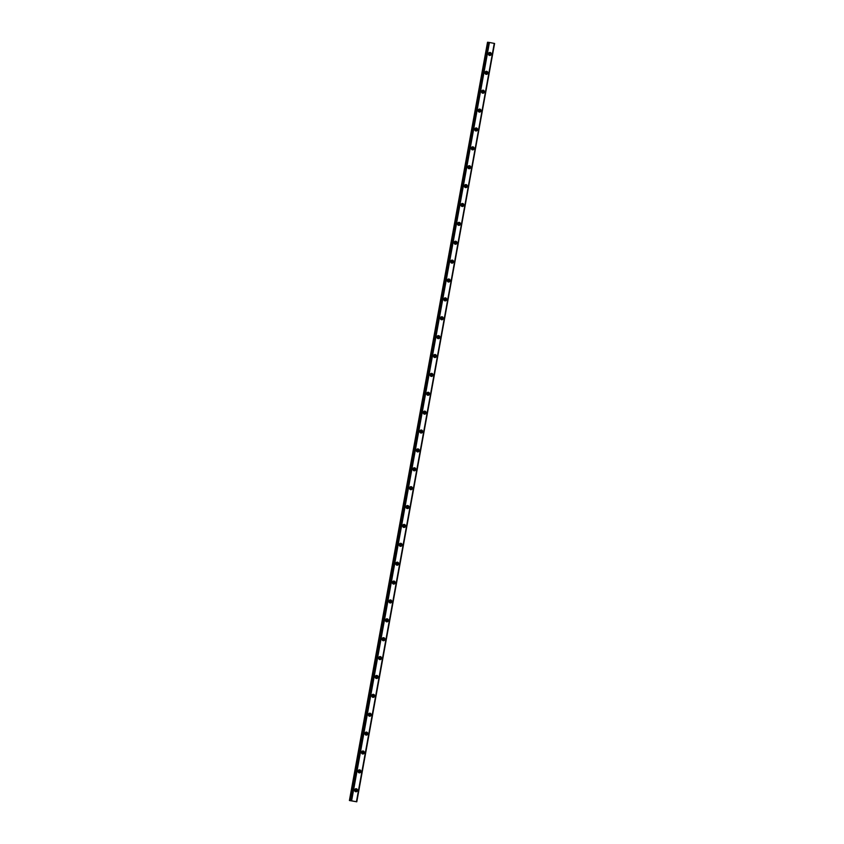 <?xml version="1.0" encoding="UTF-8"?>
<svg xmlns="http://www.w3.org/2000/svg" width="844" height="844" viewBox="0 0 844 844"><rect width="100%" height="100%" fill="white"/><g stroke="black" fill="none" stroke-linecap="round" stroke-linejoin="round"><path stroke-width="1.27" d="M355.007 789.193A0.96 0.907 -84.1 0 1 355.999 790.311A0.96 0.907 -84.1 0 1 354.818 791.06M354.881 789.362A0.96 0.907 -84.1 0 1 354.723 790.87M488.813 52.908A0.96 0.907 -84.1 0 1 489.805 54.027A0.96 0.907 -84.1 0 1 488.623 54.765M488.687 53.077A0.96 0.907 -84.1 0 1 488.528 54.575M485.384 71.782A0.96 0.907 -84.1 0 1 486.376 72.911A0.96 0.907 -84.1 0 1 485.194 73.65M485.258 71.951A0.96 0.907 -84.1 0 1 485.1 73.46M481.956 90.667A0.96 0.907 -84.1 0 1 482.947 91.785A0.96 0.907 -84.1 0 1 481.766 92.523M481.829 90.835A0.96 0.907 -84.1 0 1 481.671 92.334M478.527 109.541A0.96 0.907 -84.1 0 1 479.519 110.669A0.96 0.907 -84.1 0 1 478.337 111.408M478.39 109.709A0.96 0.907 -84.1 0 1 478.242 111.218M475.088 128.425A0.96 0.907 -84.1 0 1 476.09 129.543A0.96 0.907 -84.1 0 1 474.898 130.282M474.961 128.594A0.96 0.907 -84.1 0 1 474.803 130.092M471.659 147.299A0.96 0.907 -84.1 0 1 472.651 148.428A0.96 0.907 -84.1 0 1 471.469 149.166M471.532 147.468A0.96 0.907 -84.1 0 1 471.374 148.977M468.23 166.184A0.96 0.907 -84.1 0 1 469.222 167.302A0.96 0.907 -84.1 0 1 468.04 168.04M468.103 166.352A0.96 0.907 -84.1 0 1 467.945 167.85M464.801 185.058A0.96 0.907 -84.1 0 1 465.793 186.186A0.96 0.907 -84.1 0 1 464.611 186.925M464.664 185.226A0.96 0.907 -84.1 0 1 464.517 186.735M461.373 203.942A0.96 0.907 -84.1 0 1 462.364 205.06A0.96 0.907 -84.1 0 1 461.183 205.799M461.235 204.111A0.96 0.907 -84.1 0 1 461.088 205.609M457.933 222.816A0.96 0.907 -84.1 0 1 458.936 223.945A0.96 0.907 -84.1 0 1 457.743 224.683M457.807 222.985A0.96 0.907 -84.1 0 1 457.648 224.493M454.505 241.7A0.96 0.907 -84.1 0 1 455.496 242.819A0.96 0.907 -84.1 0 1 454.315 243.557M454.378 241.869A0.96 0.907 -84.1 0 1 454.22 243.367M451.076 260.574A0.96 0.907 -84.1 0 1 452.067 261.703A0.96 0.907 -84.1 0 1 450.886 262.442M450.949 260.743A0.96 0.907 -84.1 0 1 450.791 262.252M447.647 279.459A0.96 0.907 -84.1 0 1 448.639 280.577A0.96 0.907 -84.1 0 1 447.457 281.316M447.51 279.628A0.96 0.907 -84.1 0 1 447.362 281.126M444.218 298.333A0.96 0.907 -84.1 0 1 445.21 299.462A0.96 0.907 -84.1 0 1 444.018 300.2M444.081 298.502A0.96 0.907 -84.1 0 1 443.933 300.01M440.779 317.217A0.96 0.907 -84.1 0 1 441.771 318.336A0.96 0.907 -84.1 0 1 440.589 319.074M440.652 317.386A0.96 0.907 -84.1 0 1 440.494 318.884M437.35 336.091A0.96 0.907 -84.1 0 1 438.342 337.22A0.96 0.907 -84.1 0 1 437.16 337.959M437.224 336.26A0.96 0.907 -84.1 0 1 437.065 337.769M433.921 354.976A0.96 0.907 -84.1 0 1 434.913 356.094A0.96 0.907 -84.1 0 1 433.732 356.833M433.795 355.145A0.96 0.907 -84.1 0 1 433.637 356.643M430.493 373.85A0.96 0.907 -84.1 0 1 431.484 374.979A0.96 0.907 -84.1 0 1 430.303 375.717M430.356 374.019A0.96 0.907 -84.1 0 1 430.208 375.527M427.064 392.734A0.96 0.907 -84.1 0 1 428.056 393.853A0.96 0.907 -84.1 0 1 426.864 394.591M426.927 392.903A0.96 0.907 -84.1 0 1 426.779 394.401M423.625 411.608A0.96 0.907 -84.1 0 1 424.616 412.737A0.96 0.907 -84.1 0 1 423.435 413.476M423.498 411.777A0.96 0.907 -84.1 0 1 423.34 413.286M420.196 430.493A0.96 0.907 -84.1 0 1 421.188 431.611A0.96 0.907 -84.1 0 1 420.006 432.35M420.069 430.662A0.96 0.907 -84.1 0 1 419.911 432.16M416.767 449.367A0.96 0.907 -84.1 0 1 417.759 450.496A0.96 0.907 -84.1 0 1 416.577 451.234M416.641 449.536A0.96 0.907 -84.1 0 1 416.482 451.044M413.338 468.251A0.96 0.907 -84.1 0 1 414.33 469.369A0.96 0.907 -84.1 0 1 413.149 470.108M413.201 468.42A0.96 0.907 -84.1 0 1 413.054 469.918M409.91 487.125A0.96 0.907 -84.1 0 1 410.901 488.254A0.96 0.907 -84.1 0 1 409.709 488.992M409.773 487.294A0.96 0.907 -84.1 0 1 409.625 488.803M406.47 506.01A0.96 0.907 -84.1 0 1 407.462 507.128A0.96 0.907 -84.1 0 1 406.281 507.866M406.344 506.168A0.96 0.907 -84.1 0 1 406.186 507.677M403.042 524.884A0.96 0.907 -84.1 0 1 404.033 526.012A0.96 0.907 -84.1 0 1 402.852 526.751M402.915 525.052A0.96 0.907 -84.1 0 1 402.757 526.561M399.613 543.768A0.96 0.907 -84.1 0 1 400.605 544.886A0.96 0.907 -84.1 0 1 399.423 545.625M399.486 543.926A0.96 0.907 -84.1 0 1 399.328 545.435M396.184 562.642A0.96 0.907 -84.1 0 1 397.176 563.771A0.96 0.907 -84.1 0 1 395.994 564.509M396.047 562.811A0.96 0.907 -84.1 0 1 395.899 564.319M392.755 581.527A0.96 0.907 -84.1 0 1 393.747 582.645A0.96 0.907 -84.1 0 1 392.555 583.383M392.618 581.685A0.96 0.907 -84.1 0 1 392.46 583.193M389.316 600.4A0.96 0.907 -84.1 0 1 390.308 601.529A0.96 0.907 -84.1 0 1 389.126 602.268M389.189 600.569A0.96 0.907 -84.1 0 1 389.031 602.078M385.887 619.285A0.96 0.907 -84.1 0 1 386.879 620.403A0.96 0.907 -84.1 0 1 385.697 621.142M385.761 619.443A0.96 0.907 -84.1 0 1 385.602 620.952M382.459 638.159A0.96 0.907 -84.1 0 1 383.45 639.288A0.96 0.907 -84.1 0 1 382.269 640.026M382.332 638.328A0.96 0.907 -84.1 0 1 382.174 639.836M379.03 657.043A0.96 0.907 -84.1 0 1 380.022 658.162A0.96 0.907 -84.1 0 1 378.84 658.9M378.893 657.202A0.96 0.907 -84.1 0 1 378.745 658.71M375.601 675.917A0.96 0.907 -84.1 0 1 376.593 677.046A0.96 0.907 -84.1 0 1 375.401 677.785M375.464 676.086A0.96 0.907 -84.1 0 1 375.306 677.595M372.162 694.802A0.96 0.907 -84.1 0 1 373.153 695.92A0.96 0.907 -84.1 0 1 371.972 696.659M372.035 694.96A0.96 0.907 -84.1 0 1 371.877 696.469M368.733 713.676A0.96 0.907 -84.1 0 1 369.725 714.794A0.96 0.907 -84.1 0 1 368.543 715.543M368.606 713.845A0.96 0.907 -84.1 0 1 368.448 715.353M365.304 732.56A0.96 0.907 -84.1 0 1 366.296 733.679A0.96 0.907 -84.1 0 1 365.114 734.417M365.178 732.719A0.96 0.907 -84.1 0 1 365.019 734.227M361.876 751.434A0.96 0.907 -84.1 0 1 362.867 752.553A0.96 0.907 -84.1 0 1 361.686 753.302M361.738 751.603A0.96 0.907 -84.1 0 1 361.591 753.112M358.436 770.319A0.96 0.907 -84.1 0 1 359.438 771.437A0.96 0.907 -84.1 0 1 358.246 772.176M358.31 770.477A0.96 0.907 -84.1 0 1 358.151 771.986M351.621 800.787L489.436 42.474L494.257 43.403L356.79 801.8L349.405 800.513L350.998 800.734L488.687 42.348L350.967 800.713L356.79 801.8L494.595 43.487L356.759 801.789M354.628 789.973A1.519 1.424 95.9 0 0 355.883 791.756A1.519 1.424 95.9 0 0 357.445 790.511A1.519 1.424 95.9 0 0 356.189 788.729A1.519 1.424 95.9 0 0 354.628 789.973M355.429 791.619A1.519 1.424 95.9 0 0 355.725 788.76M488.433 53.678A1.519 1.424 95.9 0 0 489.689 55.461A1.519 1.424 95.9 0 0 491.25 54.227A1.519 1.424 95.9 0 0 489.995 52.444A1.519 1.424 95.9 0 0 488.433 53.678M489.235 55.335A1.519 1.424 95.9 0 0 489.531 52.476M485.005 72.563A1.519 1.424 95.9 0 0 486.26 74.346A1.519 1.424 95.9 0 0 487.811 73.101A1.519 1.424 95.9 0 0 486.566 71.318A1.519 1.424 95.9 0 0 485.005 72.563M485.806 74.219A1.519 1.424 95.9 0 0 486.102 71.35M481.576 91.437A1.519 1.424 95.9 0 0 482.821 93.22A1.519 1.424 95.9 0 0 484.382 91.985A1.519 1.424 95.9 0 0 483.137 90.203A1.519 1.424 95.9 0 0 481.576 91.437M482.378 93.093A1.519 1.424 95.9 0 0 482.662 90.234M478.147 110.321A1.519 1.424 95.9 0 0 479.392 112.104A1.519 1.424 95.9 0 0 480.953 110.859A1.519 1.424 95.9 0 0 479.708 109.076A1.519 1.424 95.9 0 0 478.147 110.321M478.938 111.978A1.519 1.424 95.9 0 0 479.234 109.108M474.718 129.195A1.519 1.424 95.9 0 0 475.963 130.978A1.519 1.424 95.9 0 0 477.525 129.744A1.519 1.424 95.9 0 0 476.269 127.961A1.519 1.424 95.9 0 0 474.718 129.195M475.51 130.852A1.519 1.424 95.9 0 0 475.805 127.993M471.279 148.08A1.519 1.424 95.9 0 0 472.534 149.863A1.519 1.424 95.9 0 0 474.096 148.618A1.519 1.424 95.9 0 0 472.84 146.835A1.519 1.424 95.9 0 0 471.279 148.08M472.081 149.736A1.519 1.424 95.9 0 0 472.376 146.867M467.85 166.954A1.519 1.424 95.9 0 0 469.095 168.737A1.519 1.424 95.9 0 0 470.657 167.502A1.519 1.424 95.9 0 0 469.412 165.719A1.519 1.424 95.9 0 0 467.85 166.954M468.652 168.61A1.519 1.424 95.9 0 0 468.947 165.751M464.422 185.838A1.519 1.424 95.9 0 0 465.666 187.621A1.519 1.424 95.9 0 0 467.228 186.376A1.519 1.424 95.9 0 0 465.983 184.593A1.519 1.424 95.9 0 0 464.422 185.838M465.213 187.495A1.519 1.424 95.9 0 0 465.508 184.625M460.993 204.712A1.519 1.424 95.9 0 0 462.238 206.495A1.519 1.424 95.9 0 0 463.799 205.261A1.519 1.424 95.9 0 0 462.554 203.478A1.519 1.424 95.9 0 0 460.993 204.712M461.784 206.369A1.519 1.424 95.9 0 0 462.079 203.51M457.553 223.597A1.519 1.424 95.9 0 0 458.809 225.38A1.519 1.424 95.9 0 0 460.37 224.135A1.519 1.424 95.9 0 0 459.115 222.352A1.519 1.424 95.9 0 0 457.553 223.597M458.355 225.253A1.519 1.424 95.9 0 0 458.651 222.383M454.125 242.471A1.519 1.424 95.9 0 0 455.38 244.254A1.519 1.424 95.9 0 0 456.931 243.019A1.519 1.424 95.9 0 0 455.686 241.236A1.519 1.424 95.9 0 0 454.125 242.471M454.927 244.127A1.519 1.424 95.9 0 0 455.222 241.268M450.696 261.355A1.519 1.424 95.9 0 0 451.941 263.138A1.519 1.424 95.9 0 0 453.502 261.893A1.519 1.424 95.9 0 0 452.257 260.11A1.519 1.424 95.9 0 0 450.696 261.355M451.498 263.012A1.519 1.424 95.9 0 0 451.793 260.142M447.267 280.229A1.519 1.424 95.9 0 0 448.512 282.012A1.519 1.424 95.9 0 0 450.074 280.778A1.519 1.424 95.9 0 0 448.829 278.995A1.519 1.424 95.9 0 0 447.267 280.229M448.058 281.885A1.519 1.424 95.9 0 0 448.354 279.026M443.838 299.114A1.519 1.424 95.9 0 0 445.083 300.897A1.519 1.424 95.9 0 0 446.645 299.652A1.519 1.424 95.9 0 0 445.389 297.869A1.519 1.424 95.9 0 0 443.838 299.114M444.63 300.77A1.519 1.424 95.9 0 0 444.925 297.9M440.399 317.988A1.519 1.424 95.9 0 0 441.655 319.771A1.519 1.424 95.9 0 0 443.216 318.536A1.519 1.424 95.9 0 0 441.961 316.753A1.519 1.424 95.9 0 0 440.399 317.988M441.201 319.644A1.519 1.424 95.9 0 0 441.496 316.785M436.97 336.872A1.519 1.424 95.9 0 0 438.226 338.655A1.519 1.424 95.9 0 0 439.777 337.41A1.519 1.424 95.9 0 0 438.532 335.627A1.519 1.424 95.9 0 0 436.97 336.872M437.772 338.528A1.519 1.424 95.9 0 0 438.068 335.659M433.542 355.746A1.519 1.424 95.9 0 0 434.787 357.529A1.519 1.424 95.9 0 0 436.348 356.295A1.519 1.424 95.9 0 0 435.103 354.512A1.519 1.424 95.9 0 0 433.542 355.746M434.343 357.402A1.519 1.424 95.9 0 0 434.639 354.543M430.113 374.63A1.519 1.424 95.9 0 0 431.358 376.413A1.519 1.424 95.9 0 0 432.919 375.169A1.519 1.424 95.9 0 0 431.674 373.386A1.519 1.424 95.9 0 0 430.113 374.63M430.904 376.287A1.519 1.424 95.9 0 0 431.2 373.417M426.684 393.504A1.519 1.424 95.9 0 0 427.929 395.287A1.519 1.424 95.9 0 0 429.49 394.042A1.519 1.424 95.9 0 0 428.235 392.27A1.519 1.424 95.9 0 0 426.684 393.504M427.475 395.161A1.519 1.424 95.9 0 0 427.771 392.302M423.245 412.389A1.519 1.424 95.9 0 0 424.5 414.172A1.519 1.424 95.9 0 0 426.062 412.927A1.519 1.424 95.9 0 0 424.806 411.144A1.519 1.424 95.9 0 0 423.245 412.389M424.047 414.045A1.519 1.424 95.9 0 0 424.342 411.176M419.816 431.263A1.519 1.424 95.9 0 0 421.072 433.046A1.519 1.424 95.9 0 0 422.622 431.801A1.519 1.424 95.9 0 0 421.378 430.029A1.519 1.424 95.9 0 0 419.816 431.263M420.618 432.919A1.519 1.424 95.9 0 0 420.913 430.06M416.387 450.147A1.519 1.424 95.9 0 0 417.632 451.93A1.519 1.424 95.9 0 0 419.194 450.685A1.519 1.424 95.9 0 0 417.949 448.902A1.519 1.424 95.9 0 0 416.387 450.147M417.189 451.804A1.519 1.424 95.9 0 0 417.474 448.934M412.959 469.021A1.519 1.424 95.9 0 0 414.204 470.804A1.519 1.424 95.9 0 0 415.765 469.559A1.519 1.424 95.9 0 0 414.52 467.787A1.519 1.424 95.9 0 0 412.959 469.021M413.75 470.678A1.519 1.424 95.9 0 0 414.045 467.819M409.53 487.906A1.519 1.424 95.9 0 0 410.775 489.689A1.519 1.424 95.9 0 0 412.336 488.444A1.519 1.424 95.9 0 0 411.081 486.661A1.519 1.424 95.9 0 0 409.53 487.906M410.321 489.552A1.519 1.424 95.9 0 0 410.617 486.693M406.091 506.78A1.519 1.424 95.9 0 0 407.346 508.563A1.519 1.424 95.9 0 0 408.907 507.318A1.519 1.424 95.9 0 0 407.652 505.545A1.519 1.424 95.9 0 0 406.091 506.78M406.892 508.436A1.519 1.424 95.9 0 0 407.188 505.577M402.662 525.664A1.519 1.424 95.9 0 0 403.917 527.447A1.519 1.424 95.9 0 0 405.468 526.202A1.519 1.424 95.9 0 0 404.223 524.419A1.519 1.424 95.9 0 0 402.662 525.664M403.464 527.31A1.519 1.424 95.9 0 0 403.759 524.451M399.233 544.538A1.519 1.424 95.9 0 0 400.478 546.321A1.519 1.424 95.9 0 0 402.039 545.076A1.519 1.424 95.9 0 0 400.794 543.304A1.519 1.424 95.9 0 0 399.233 544.538M400.035 546.195A1.519 1.424 95.9 0 0 400.32 543.336M395.804 563.423A1.519 1.424 95.9 0 0 397.049 565.206A1.519 1.424 95.9 0 0 398.611 563.961A1.519 1.424 95.9 0 0 397.366 562.178A1.519 1.424 95.9 0 0 395.804 563.423M396.596 565.069A1.519 1.424 95.9 0 0 396.891 562.209M392.376 582.297A1.519 1.424 95.9 0 0 393.62 584.08A1.519 1.424 95.9 0 0 395.182 582.835A1.519 1.424 95.9 0 0 393.926 581.062A1.519 1.424 95.9 0 0 392.376 582.297M393.167 583.953A1.519 1.424 95.9 0 0 393.462 581.094M388.936 601.181A1.519 1.424 95.9 0 0 390.192 602.964A1.519 1.424 95.9 0 0 391.753 601.719A1.519 1.424 95.9 0 0 390.498 599.936A1.519 1.424 95.9 0 0 388.936 601.181M389.738 602.827A1.519 1.424 95.9 0 0 390.033 599.968M385.508 620.055A1.519 1.424 95.9 0 0 386.763 621.838A1.519 1.424 95.9 0 0 388.314 620.593A1.519 1.424 95.9 0 0 387.069 618.821A1.519 1.424 95.9 0 0 385.508 620.055M386.309 621.711A1.519 1.424 95.9 0 0 386.605 618.852M382.079 638.94A1.519 1.424 95.9 0 0 383.324 640.723A1.519 1.424 95.9 0 0 384.885 639.478A1.519 1.424 95.9 0 0 383.64 637.695A1.519 1.424 95.9 0 0 382.079 638.94M382.881 640.585A1.519 1.424 95.9 0 0 383.165 637.726M378.65 657.814A1.519 1.424 95.9 0 0 379.895 659.597A1.519 1.424 95.9 0 0 381.456 658.352A1.519 1.424 95.9 0 0 380.211 656.579A1.519 1.424 95.9 0 0 378.65 657.814M379.441 659.47A1.519 1.424 95.9 0 0 379.737 656.611M375.221 676.698A1.519 1.424 95.9 0 0 376.466 678.481A1.519 1.424 95.9 0 0 378.028 677.236A1.519 1.424 95.9 0 0 376.772 675.453A1.519 1.424 95.9 0 0 375.221 676.698M376.013 678.344A1.519 1.424 95.9 0 0 376.308 675.485M371.782 695.572A1.519 1.424 95.9 0 0 373.037 697.355A1.519 1.424 95.9 0 0 374.599 696.11A1.519 1.424 95.9 0 0 373.343 694.338A1.519 1.424 95.9 0 0 371.782 695.572M372.584 697.228A1.519 1.424 95.9 0 0 372.879 694.369M368.353 714.457A1.519 1.424 95.9 0 0 369.609 716.239A1.519 1.424 95.9 0 0 371.16 714.995A1.519 1.424 95.9 0 0 369.915 713.212A1.519 1.424 95.9 0 0 368.353 714.457M369.155 716.102A1.519 1.424 95.9 0 0 369.45 713.243M364.924 733.331A1.519 1.424 95.9 0 0 366.169 735.113A1.519 1.424 95.9 0 0 367.731 733.869A1.519 1.424 95.9 0 0 366.486 732.096A1.519 1.424 95.9 0 0 364.924 733.331M365.726 734.987A1.519 1.424 95.9 0 0 366.011 732.128M361.496 752.215A1.519 1.424 95.9 0 0 362.741 753.998A1.519 1.424 95.9 0 0 364.302 752.753A1.519 1.424 95.9 0 0 363.057 750.97A1.519 1.424 95.9 0 0 361.496 752.215M362.287 753.861A1.519 1.424 95.9 0 0 362.582 751.002M358.067 771.089A1.519 1.424 95.9 0 0 359.312 772.872A1.519 1.424 95.9 0 0 360.873 771.627A1.519 1.424 95.9 0 0 359.618 769.844A1.519 1.424 95.9 0 0 358.067 771.089M358.858 772.745A1.519 1.424 95.9 0 0 359.154 769.886M494.299 43.413L356.442 801.716M350.956 800.713L488.687 42.348M349.711 800.545L487.526 42.232L349.711 800.545M487.526 42.232L349.405 800.513M487.568 42.242L488.507 42.39M488.75 42.358L489.351 42.464L351.547 800.777M350.555 800.682L488.359 42.369M488.286 42.358L350.471 800.671M350.703 800.65L488.518 42.337"/></g></svg>
